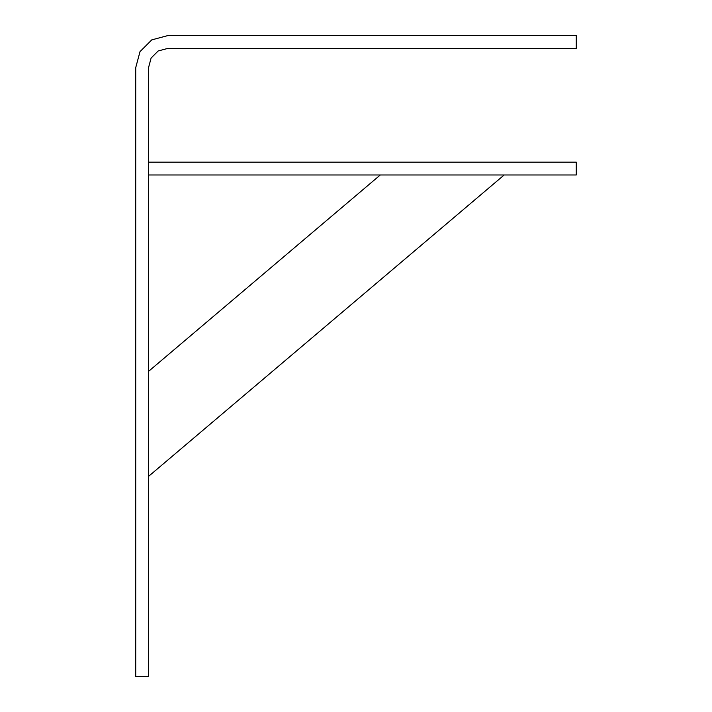 <?xml version="1.0" encoding="UTF-8"?>
<svg xmlns="http://www.w3.org/2000/svg" width="712" height="712" viewBox="0 0 712 712"><rect width="100%" height="100%" fill="white"/><g stroke="black" fill="none" stroke-linecap="round" stroke-linejoin="round"><path stroke-width="1.07" d="M148.541 476.373L504.185 174.974L380.297 174.974L148.541 371.379L148.541 476.373M576.275 162.158L148.541 162.158L148.541 174.974L576.275 174.974L576.275 162.158M135.725 676.4L135.725 67.64L140.015 51.62L151.745 39.89L167.765 35.6L576.275 35.6L576.275 48.416L167.765 48.416L158.153 50.988L151.113 58.028L148.541 67.64L148.541 676.4L135.725 676.4"/></g></svg>
